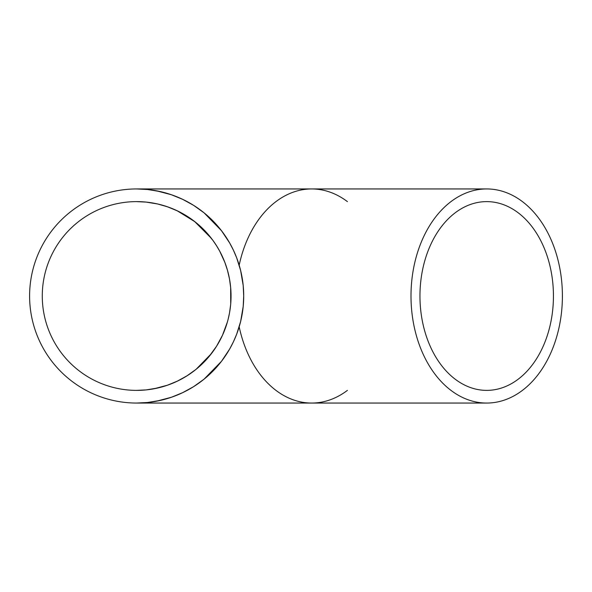 <?xml version="1.0" encoding="UTF-8"?>
<svg xmlns="http://www.w3.org/2000/svg" width="592" height="592" viewBox="0 0 592 592"><rect width="100%" height="100%" fill="white"/><g stroke="black" fill="none" stroke-linecap="round" stroke-linejoin="round"><path stroke-width="0.89" d="M230.717 303.814L230.658 287.564L229.467 278.839L227.469 270.292L224.834 262.337L219.706 251.156L216.509 245.687L212.95 240.433L204.899 230.799L196.1 222.688L187.449 216.45L177.822 211.07L167.699 206.867L157.65 203.981L146.217 202.101L136.73 201.62M136.574 201.62L146.194 202.101L157.65 203.981L167.166 206.689L177.075 210.708L194.731 221.6L211.425 238.398M211.425 353.602L196.1 369.312L186.872 375.913L177.075 381.292L167.166 385.311L157.65 388.019L146.194 389.899L136.574 390.38M136.73 390.38L146.217 389.899L153.979 388.781L167.699 385.133L177.822 380.93L187.449 375.55L196.1 369.312L204.899 361.201L209.05 356.554L216.509 346.313L222.481 335.264L227.358 322.092M228.112 319.325L229.4 313.501M229.57 312.591L230.636 304.725M553.439 296A94.38 66.741 -90 0 1 486.698 390.38A94.38 66.741 -90 0 1 419.957 296A94.38 66.741 -90 0 1 486.698 201.62A94.38 66.741 -90 0 1 553.439 296M42.276 296A94.38 94.38 0 0 1 183.846 214.26A94.38 94.38 0 0 1 183.846 377.74A94.38 94.38 0 0 1 42.276 296M562.4 296A107.056 75.702 -90 0 1 486.698 403.056A107.056 75.702 -90 0 1 410.996 296A107.056 75.702 -90 0 1 486.698 188.944A107.056 75.702 -90 0 1 562.4 296M136.56 403.056L147.475 402.508L156.273 401.243L171.266 397.306L182.499 392.748L193.621 386.65L204.085 379.154L221.46 361.342L229.644 349.051L233.344 341.969L236.674 334.184L240.626 321.53L243.194 306.523L243.712 296L243.194 285.477L240.626 270.47L236.674 257.816L233.344 250.031L229.644 242.949L221.46 230.658L204.085 212.846L193.621 205.35L182.499 199.252L171.266 194.694L156.273 190.757L147.475 189.492L136.56 188.944M136.745 188.944L147.497 189.492L160.469 191.623L171.872 194.901L182.958 199.474M182.958 392.526L171.872 397.099L160.469 400.377L147.497 402.508L136.745 403.056M243.712 296A107.056 107.056 0 0 1 136.656 403.056A107.056 107.056 0 0 1 29.6 296A107.056 107.056 0 0 1 136.656 188.944A107.056 107.056 0 0 1 243.712 296M347.408 201.62A107.056 75.702 90 0 0 239.183 265.179M239.183 326.821A107.056 75.702 90 0 0 347.408 390.38M136.656 403.056L486.698 403.056M136.656 188.944L486.698 188.944"/></g></svg>
